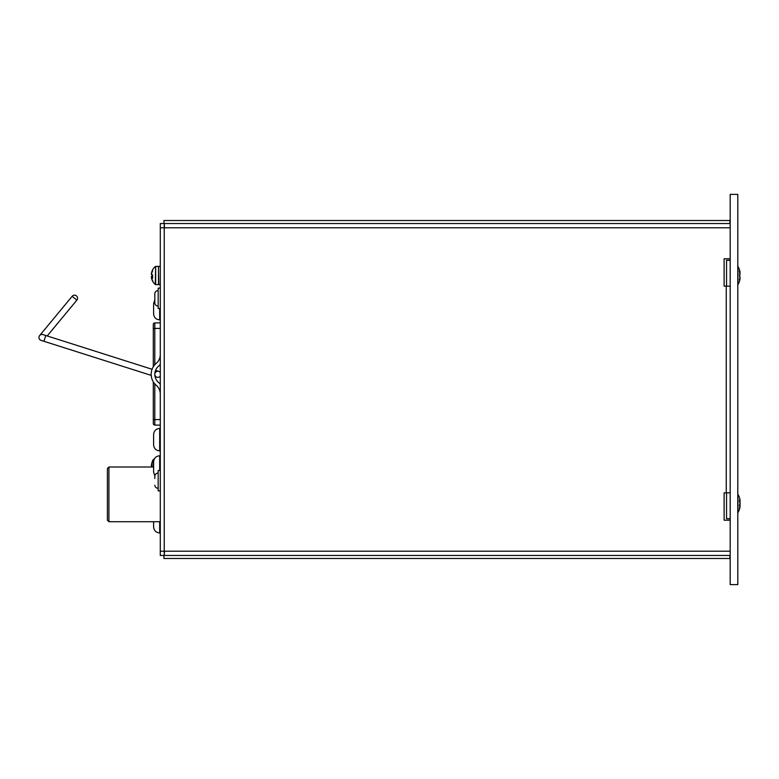 <?xml version="1.0" encoding="UTF-8"?>
<svg xmlns="http://www.w3.org/2000/svg" width="779" height="779" viewBox="0 0 779 779"><rect width="100%" height="100%" fill="white"/><g stroke="black" fill="none" stroke-linecap="round" stroke-linejoin="round"><path stroke-width="1.17" d="M730.186 194.37L730.186 584.63L737.791 584.63L737.791 194.37L730.186 194.37M160.289 551.201L160.289 555.456L164.242 555.456L164.544 551.201L160.289 551.201L160.289 223.544L730.186 223.544M160.289 470.506L160.289 490.867L158.166 490.867L158.166 470.506L160.289 470.506M154.836 475.842L153.609 472.171L153.609 467.011L108.924 467.011L108.924 521.716L160.289 521.716L160.289 494.363M155.031 372.167L155.615 370.405L158.78 371.408A3.038 3.038 0 0 1 160.289 372.479L160.289 322.847L154.797 322.944A1.519 1.519 0 0 0 153.297 324.463L153.297 366.763M160.289 425.149L154.797 425.052L160.289 425.149L160.289 372.479A3.038 3.038 0 0 0 154.817 374.3A10.76 10.76 0 0 1 158.604 366.111A15.2 15.2 0 0 0 160.289 364.426L160.289 354.542A11.549 11.549 0 0 1 156.238 363.335A14.412 14.412 0 0 0 156.238 385.274A11.549 11.549 0 0 1 160.289 394.057L160.289 384.183A15.2 15.2 0 0 0 158.604 382.499A10.76 10.76 0 0 1 154.817 374.3L154.904 372.975M160.289 435.257L160.289 441.897L160.289 435.257M160.289 521.716L160.289 532.359L159.685 532.963L159.685 521.716M160.289 309.555L160.289 319.293L160.289 309.555M160.289 275.523L160.289 266.399L160.289 275.523M160.289 298.318L160.289 308.494L158.166 308.494L158.166 288.133L160.289 288.133L160.289 298.318M163.941 555.456L163.941 558.494L729.884 558.494L729.884 555.456M163.941 223.544L163.941 220.506L729.884 220.506L729.884 223.544M158.166 290.567C156.053 290.771 154.943 291.843 154.817 293.761L154.817 302.875C155.031 304.881 156.151 305.952 158.166 306.069M159.685 308.494L159.685 319.896C155.985 319.526 153.96 317.501 153.609 313.82L153.609 303.479L154.817 299.837M159.685 428.401L159.685 450.895C155.985 450.525 153.96 448.5 153.609 444.819L153.609 434.487C153.96 430.806 155.985 428.771 159.685 428.401L160.289 429.015M153.609 467.011L153.609 461.84C153.96 458.159 155.985 456.134 159.685 455.764L160.289 456.367M159.685 532.963C155.985 532.593 153.96 530.567 153.609 526.886L153.609 521.716M739.339 271.452L739.67 270.819A18.219 11.666 -6.5 0 1 740.04 272.017L739.661 272.582L740.04 272.017A18.238 18.238 0 0 0 737.937 266.399L737.937 284.637A18.238 18.238 0 0 0 740.04 279.038L739.661 278.463L740.04 279.018A18.219 11.666 -173.5 0 1 739.67 280.216L739.339 279.583M739.339 275.104L739.67 274.753A18.219 6.203 -5.3 0 0 740.04 274.072L740.04 273.468A18.219 17.868 -153.3 0 0 739.67 271.589L739.67 270.819M739.67 280.216L739.67 279.457A18.219 17.868 -26.7 0 0 740.04 277.567L740.04 276.973A18.219 6.203 -174.7 0 0 739.67 276.292L739.67 274.753M739.661 272.582L740.05 272.095M739.661 273.643L739.69 270.965L740.05 273.487M739.631 278.493L740.04 279.038L739.661 278.463M739.661 277.402L740.05 276.905M153.297 325.233L153.297 328.407L153.297 325.233M153.297 423.533L153.297 419.589L153.297 423.533A1.519 1.519 0 0 0 154.797 425.052A1.519 1.519 0 0 1 153.297 423.533A1.519 1.519 0 0 0 154.797 425.052L154.797 419.589L153.297 419.589L153.297 423.533M153.297 381.837L153.297 419.589M153.297 419.735L153.297 417.31L153.297 419.735M154.797 322.944A1.519 1.519 0 0 0 153.297 324.463A1.519 1.519 0 0 1 154.797 322.944L154.797 364.747M108.924 521.716L107.405 520.197L107.405 468.53L108.924 467.011M107.405 501.958L107.405 511.082M730.186 258.803L724.11 258.803L724.11 286.156L730.186 286.156M730.186 492.844L724.11 492.844L724.11 520.197L730.186 520.197M730.186 555.456L164.242 555.456L164.242 223.544L164.544 227.799L730.186 227.799M160.289 227.799L164.544 227.799M730.186 518.678L726.544 518.678L726.544 492.844M730.186 260.322L726.544 260.322L726.544 286.156M154.846 374.991L154.817 374.3A3.038 3.038 0 0 0 160.289 376.13A3.038 3.038 0 0 1 154.817 374.3A3.038 3.038 0 0 1 160.289 372.479A3.038 3.038 0 0 0 158.78 371.408M156.939 377.202L155.07 376.608L156.939 377.202M43.945 341.299L41.073 340.384L43.945 341.299L45.786 335.506L42.913 334.59A3.038 3.038 0 0 0 39.096 336.567A3.038 3.038 0 0 0 41.073 340.384M151.214 375.381L44.237 341.387M152.08 369.275L45.786 335.506M39.651 335.554L72.165 296.283A3.038 3.038 0 0 1 77.549 298.221A3.038 3.038 0 0 1 76.848 300.158L47.207 335.953M72.165 296.283L76.848 300.158A3.038 3.038 0 0 0 77.549 298.221A3.038 3.038 0 0 1 76.848 300.158A3.038 3.038 0 0 0 75.534 295.358A3.038 3.038 0 0 0 72.165 296.283M740.04 502.504L740.04 502.445A18.219 15.94 -169.6 0 0 739.846 501.452M739.661 502.533L740.04 502.572A18.219 15.619 -170.2 0 0 739.67 500.907L739.67 499.719A18.219 6.028 -5.3 0 1 740.04 500.322L740.04 500.05A18.219 15.483 -9.5 0 0 739.777 498.813A18.219 15.483 -9.5 0 0 739.738 498.677M740.04 504.529A18.219 15.94 -10.4 0 1 739.865 505.435M740.04 506.876A18.219 15.804 -169.9 0 1 739.699 508.424A18.238 18.238 0 0 0 739.777 508.151L740.04 506.905A18.219 15.483 -170.5 0 1 739.777 508.151A18.219 15.483 -170.5 0 1 739.738 508.278M739.661 504.529L740.05 503.789M740.04 501.082L740.04 500.527M739.661 506.116L740.04 506.691L739.661 506.116M737.791 494.363L737.937 494.363A18.238 18.238 0 0 1 739.699 498.531L739.699 498.531A18.238 18.238 0 0 1 739.777 498.813L740.04 500.079A18.219 15.804 -10.1 0 0 739.699 498.531A18.219 15.804 -10.1 0 0 739.67 498.433M740.04 500.274L739.661 500.848L740.04 500.274M740.04 505.873L739.68 508.239A18.219 17.839 -154.5 0 0 740.04 506.399L739.67 504.51A18.219 11.802 -6.6 0 0 740.04 503.244L740.05 503.292M739.69 500.761L739.661 502.436M737.937 494.363L737.937 512.601A18.238 18.238 0 0 0 739.699 508.424A18.219 15.804 -169.9 0 1 739.67 508.521L739.67 508.268M740.04 500.537A18.219 17.839 -25.5 0 1 740.04 500.556L739.339 500.975M740.04 503.244L740.04 504.393A18.219 15.619 -9.8 0 1 739.816 505.493M739.339 507.937L739.67 508.521M739.69 506.048L739.661 504.432M739.661 505.444L740.04 505.961L739.661 505.444M739.339 505.435L739.67 505.951L739.339 505.435M740.04 500.079L739.661 500.566L740.04 500.079M740.04 500.322L739.661 500.897L740.04 500.322M158.478 270.391L158.77 284.637L160.289 284.637M158.478 266.399L158.478 284.637L155.664 284.637L155.664 266.399L158.478 266.399M151.399 273.624L151.915 274.432L151.399 273.624A11.841 11.588 9.8 0 1 152.528 270.05M152.616 269.875A11.354 1.616 45.6 0 0 152.577 269.933A11.354 1.616 45.6 0 0 152.616 270.508A11.841 11.588 170.2 0 0 151.399 274.266A11.841 2.386 2 0 0 152.616 275.084A11.354 7.868 101.4 0 0 152.616 278.152A11.841 2.386 178 0 1 151.399 277.421A11.841 11.588 170.2 0 0 152.616 281.161A11.354 1.616 134.4 0 1 152.577 281.112A11.354 1.616 134.4 0 1 152.548 281.044M151.379 276.701L151.428 276.983A11.841 11.588 9.8 0 1 151.399 276.769L151.915 276.233A11.227 10.994 -170.2 0 0 151.944 276.603M152.616 281.161L152.674 280.391L152.616 281.161M152.47 276.584L151.399 277.421L151.915 276.613A11.227 2.259 -2 0 0 152.48 277.139M152.616 278.152L152.674 277.412L152.616 278.152M151.399 274.266L151.915 274.802L151.399 274.266M152.616 270.508L152.674 271.034L152.616 270.508M152.47 276.224L151.915 276.233A11.227 2.259 -2 0 1 152.499 275.659M151.632 465.725A18.19 15.327 -18.8 0 0 151.399 467.011M151.506 467.011A18.19 13.136 -14.5 0 1 151.769 465.969L151.769 464.226A18.19 9.27 -168.4 0 0 151.321 465.657A18.19 12.182 -166.5 0 1 151.35 465.452A18.238 18.238 0 0 1 153.171 459.629L154.524 458.802M154.817 476.3L154.817 478.491M160.289 328.407L153.297 328.407M154.797 383.852L154.797 419.589L160.289 419.589M159.685 470.506L159.685 455.764M726.242 492.844L726.242 286.156M730.186 551.201L164.544 551.201M740.04 504.461L739.69 506.194M152.528 280.226L152.577 281.112A11.899 11.899 0 0 0 155.264 284.491L155.664 266.399M153.171 467.011L153.171 459.629M159.685 319.896L160.289 319.293M159.685 450.895L160.289 450.291M739.69 276.194L739.69 274.841L739.69 276.194M740.031 274.237L739.651 274.968M739.651 276.078L740.031 276.808M740.05 501.17L740.05 500.683M739.699 508.424L740.05 506.593M740.05 500.128L739.699 498.531M740.05 505.785L740.05 506.282M740.05 502.436L740.05 503.166L740.05 502.436M740.05 504.402L740.011 503.477M739.69 504.558L739.69 505.824M740.05 503.312L739.69 504.578M739.69 499.865L740.05 502.552M158.77 266.399L160.289 266.399M158.478 280.644L158.77 284.637M155.264 266.554A11.899 11.899 0 0 0 152.577 269.933L151.389 273.702M152.606 281.141L151.389 277.343M152.655 275.493L151.418 276.496M152.655 275.552L151.418 274.549M151.379 274.344L152.557 270.595M152.577 269.933L152.528 270.819M152.518 275.318L152.518 277.83M158.166 488.433C156.121 488.034 155.002 486.972 154.817 485.239M158.166 472.931C156.121 473.33 155.002 474.392 154.817 476.125"/></g></svg>
